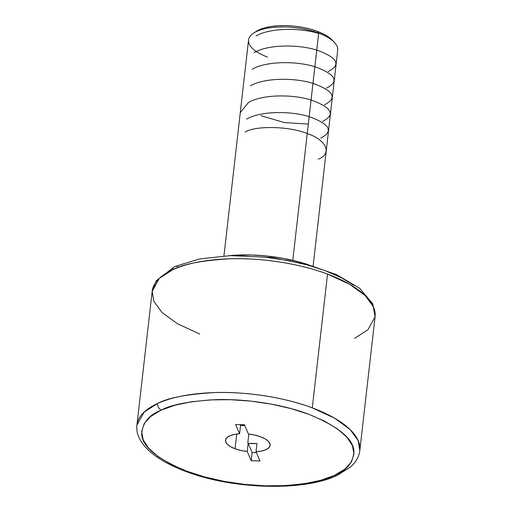 <?xml version="1.0" encoding="UTF-8"?>
<svg xmlns="http://www.w3.org/2000/svg" width="512" height="512" viewBox="0 0 512 512"><rect width="100%" height="100%" fill="white"/><g stroke="black" fill="none" stroke-linecap="round" stroke-linejoin="round"><path stroke-width="0.77" d="M354.605 338.33L367.955 329.715L375.072 316.755L373.402 306.79L365.267 295.686L349.798 284.378L327.526 274.093C296.851 262.464 256.928 257.67 229.267 258.822C201.485 260.538 182.611 264.192 172.634 269.792A5.382 4.166 -114.7 0 1 174.726 266.554A5.382 4.166 65.3 0 0 172.634 269.792A112.173 43.827 -173.5 0 0 152.173 291.36L153.843 301.331L161.978 312.429L177.44 323.738L199.712 334.022M334.227 475.482L334.874 475.181C346.669 470.624 353.03 462.726 353.958 451.494C353.498 438.931 338.4 426.509 308.666 414.24C279.507 403.181 241.613 398.624 215.322 399.686C188.915 401.293 170.944 404.742 161.408 410.042A5.382 4.154 -114.5 0 1 157.613 403.469C167.629 397.901 186.502 394.278 214.24 392.595C241.856 391.475 281.658 396.262 312.288 407.872L334.547 418.15L350.016 429.459L358.157 440.563L359.827 450.534C358.989 456.883 355.802 462.438 350.278 467.2L337.024 475.456C304.614 491.014 236.915 489.619 190.125 473.011C174.515 467.622 161.978 461.197 152.506 453.741C139.507 443.226 135.776 432.883 136.928 425.139L144.122 412.109L157.613 403.469A5.382 4.154 65.5 0 0 161.408 410.042L175.066 405.19L191.501 401.766L210.086 399.91L230.106 399.686L250.81 401.114L271.392 404.128L291.078 408.614L309.114 414.406L324.813 421.28L337.568 428.973L346.893 437.197L352.442 445.632L353.997 453.952L351.494 461.85L345.037 469.018L334.227 475.482L320.57 480.339L304.134 483.757L285.549 485.613L265.53 485.837L244.826 484.41L224.243 481.395L204.557 476.909L186.522 471.117L170.829 464.243L158.067 456.55L148.742 448.326L143.194 439.898L141.638 431.571L144.141 423.674L150.598 416.506L160.762 410.342C148.966 414.899 142.605 422.797 141.677 434.029C142.138 446.598 157.235 459.014 186.976 471.283C216.128 482.342 254.022 486.899 280.314 485.837C306.72 484.23 324.691 480.781 334.227 475.482A5.382 4.154 65.5 0 0 337.05 475.443A5.382 4.154 -114.5 0 1 334.227 475.482M313.107 266.086L337.702 50.195A44.87 17.53 -173.5 0 0 318.688 33.133A44.87 17.53 6.5 0 1 334.33 42.323L332.141 40.026A42.176 16.48 -173.5 0 0 317.434 31.392L318.688 33.133L292.8 260.352L318.688 33.133A44.87 17.53 -173.5 0 0 273.389 27.405A44.87 17.53 -173.5 0 0 248.544 40.038L223.949 255.923M312.288 407.872A112.173 43.827 6.5 0 1 359.827 450.534L375.072 316.755A112.173 43.827 -173.5 0 0 327.526 274.093L312.288 407.872L327.526 274.093A112.173 43.827 -173.5 0 0 172.634 269.792L159.283 278.406L152.173 291.36L136.928 425.139A112.173 43.827 6.5 0 1 157.613 403.469A112.173 43.827 6.5 0 1 312.288 407.872M244.858 425.504L240.544 425.568L240.154 424.659L240.544 425.568L239.61 433.773L235.635 424.538L244.422 424.768L248.397 434.01A22.432 8.768 6.5 0 1 260.602 436.768A22.432 8.768 6.5 0 1 270.106 445.299A22.432 8.768 6.5 0 1 256.026 451.75L260 460.986L251.213 460.755L247.238 451.52L248.173 443.309L252.147 452.544L256.416 452.659L252.147 452.544L251.213 460.755L252.147 452.544L248.173 443.309L247.238 451.52A22.432 8.768 6.5 0 1 235.034 448.755A22.432 8.768 6.5 0 1 225.53 440.224A22.432 8.768 6.5 0 1 239.61 433.773L240.544 425.568A22.432 8.768 6.5 0 1 244.736 425.498M236.71 434.048L235.034 448.755L236.71 434.048M256.96 443.539L248.173 443.309A22.432 8.768 6.5 0 0 256.96 443.539L256.026 451.75L256.96 443.539M239.61 433.773L234.381 434.432L230.125 435.686L227.149 437.453L225.658 439.603L225.766 441.978L227.462 444.41L230.63 446.726L235.034 448.755L240.845 450.464L247.238 451.52L251.213 460.755L260 460.986L256.026 451.75L261.254 451.091L265.51 449.837L268.486 448.07L269.978 445.92L269.869 443.546L268.173 441.114L265.005 438.797L260.602 436.768L254.79 435.059L248.397 434.01L244.422 424.768L235.635 424.538L239.61 433.773M177.562 266.509A5.382 4.166 65.3 0 0 174.726 266.554M266.925 257.459L287.539 260.461L307.258 264.934L325.331 270.726L341.062 277.6L353.856 285.293M308.422 264.749A83.994 32.819 -173.5 0 0 228.813 255.68L250.771 254.976L267.098 256.051L283.36 258.387L298.925 261.894L308.429 264.749M267.558 57.101A44.87 17.53 6.5 0 1 253.6 33.126A44.87 17.53 6.5 0 1 318.688 33.133L317.434 31.392A42.176 16.48 -173.5 0 0 256.256 31.386A42.176 16.48 -173.5 0 0 255.034 32.262M256.173 31.437L259.021 29.85L264.371 27.898L270.835 26.515L278.163 25.747L286.086 25.632L294.285 26.176L302.445 27.347L310.266 29.107L317.434 31.392L323.68 34.106L328.762 37.146L332.486 40.403M247.821 442.765L248.813 434.054L247.821 442.765M246.56 119.149C260.064 111.136 289.824 110.592 309.12 116.614C330.01 124.192 333.856 131.347 320.659 138.08M240.275 112.608L248.454 102.515C261.83 94.547 291.597 93.92 311.091 100C331.962 107.622 335.782 114.771 322.554 121.446M308.326 124.083L284.314 122.579L260.89 115.648M250.349 85.882C263.814 77.875 293.491 77.318 312.934 83.354C333.805 90.912 337.645 98.067 324.454 104.813M252.243 69.248C265.6 61.267 295.443 60.659 314.931 66.752C335.725 74.336 339.526 81.478 326.349 88.179M254.138 52.614C267.462 44.64 297.427 44.032 316.768 50.099C337.6 57.677 341.427 64.826 328.243 71.546M256.038 35.981C269.242 28.013 299.315 27.398 318.65 33.459M245.101 131.955C256.115 125.414 290.285 126.317 307.238 133.587C326.483 139.795 332.538 153.875 318.253 159.2M375.072 316.755L372.736 303.776L359.667 288.294L336.499 274.637L307.04 264.378L270.675 257.453L230.381 255.622L199.488 258.95L174.752 266.547L156.243 280.768L152.173 291.36M253.6 33.126L256.256 31.386"/></g></svg>
